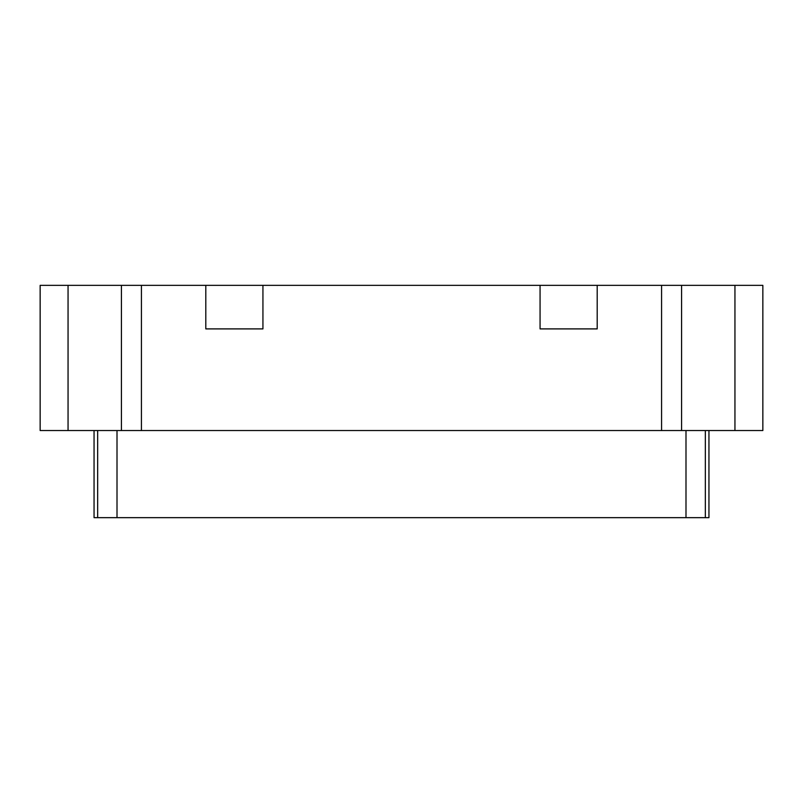 <?xml version="1.0" encoding="UTF-8"?>
<svg xmlns="http://www.w3.org/2000/svg" width="803" height="803" viewBox="0 0 803 803"><rect width="100%" height="100%" fill="white"/><g stroke="black" fill="none" stroke-linecap="round" stroke-linejoin="round"><path stroke-width="1.2" d="M708.949 430.538L708.949 517.654L94.051 517.654L94.051 430.538M681.576 430.538L762.85 430.538L762.85 285.346L681.576 285.346L681.576 430.538L40.15 430.538L40.15 285.346L205.799 285.346L205.799 328.899L262.932 328.899L262.932 285.346L205.799 285.346M540.068 285.346L540.068 328.899L597.201 328.899L597.201 285.346L262.932 285.346M681.576 285.346L597.201 285.346M540.068 328.899L579.525 328.899M262.932 328.899L223.475 328.899M685.993 517.654L685.993 430.538M97.665 517.654L97.665 430.538M661.572 285.346L661.572 430.538M141.428 430.538L141.428 285.346M734.946 430.538L734.946 285.346M68.054 430.538L68.054 285.346M121.424 430.538L121.424 285.346M705.335 430.538L705.335 517.654M117.007 430.538L117.007 517.654"/></g></svg>
